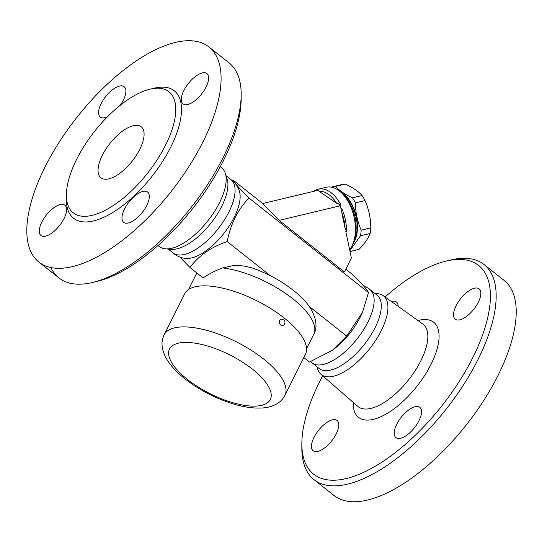 <?xml version="1.0" encoding="UTF-8"?>
<svg xmlns="http://www.w3.org/2000/svg" width="542" height="542" viewBox="0 0 542 542"><rect width="100%" height="100%" fill="white"/><g stroke="black" fill="none" stroke-linecap="round" stroke-linejoin="round"><path stroke-width="0.81" d="M92.567 282.457L96.957 281.406A133.041 58.19 -51.7 0 0 192.505 208.765A133.041 58.19 -51.7 0 0 241.17 99.044L241.19 94.532A137.106 59.966 128.3 0 1 191.035 207.6A137.106 59.966 128.3 0 1 92.567 282.457A137.106 59.966 128.3 0 1 87.37 283.5A137.106 59.966 128.3 0 1 58.956 277.944A137.106 59.966 128.3 0 1 50.88 267.538M229.029 62.852A137.106 59.966 128.3 0 1 241.19 94.532M67.31 267.64A137.106 59.966 -51.7 0 0 188.548 167.146A137.106 59.966 -51.7 0 0 208.968 46.985A137.106 59.966 -51.7 0 0 76.889 117.37A137.106 59.966 -51.7 0 0 38.902 262.084A137.106 59.966 -51.7 0 0 67.31 267.64M89.193 215.946A77.181 33.76 -51.7 0 0 157.451 159.375A77.181 33.76 -51.7 0 0 168.948 91.727A77.181 33.76 -51.7 0 0 94.586 131.347A77.181 33.76 -51.7 0 0 73.204 212.816A77.181 33.76 -51.7 0 0 89.193 215.946M143.616 191.285A19.295 8.442 128.3 0 1 147.62 192.071A19.295 8.442 128.3 0 1 142.268 212.437A19.295 8.442 128.3 0 1 123.678 222.342A19.295 8.442 128.3 0 1 126.557 205.425A19.295 8.442 128.3 0 1 143.616 191.285M183.86 90.494A19.295 8.442 128.3 0 1 206.942 73.597A19.295 8.442 128.3 0 1 201.597 93.962A19.295 8.442 128.3 0 1 183.006 103.868A19.295 8.442 128.3 0 1 183.86 90.494M107.533 116.74A19.295 8.442 128.3 0 1 104.267 117.797A19.295 8.442 128.3 0 1 100.27 117.011A19.295 8.442 128.3 0 1 105.622 96.645A19.295 8.442 128.3 0 1 124.213 86.74A19.295 8.442 128.3 0 1 120.168 105.372M64.031 218.589A19.295 8.442 128.3 0 1 40.941 235.485A19.295 8.442 128.3 0 1 46.294 215.12A19.295 8.442 128.3 0 1 64.884 205.215A19.295 8.442 128.3 0 1 64.031 218.589M134.504 125.466A32.5 14.214 128.3 0 1 141.238 126.787A32.5 14.214 128.3 0 1 132.228 161.089A32.5 14.214 128.3 0 1 100.92 177.762A32.5 14.214 128.3 0 1 105.771 149.28A32.5 14.214 128.3 0 1 134.504 125.466M157.952 245.506L159.876 246.888A50.149 21.937 -51.7 0 0 165.595 248.846A50.149 21.937 -51.7 0 0 169.903 248.642A50.149 21.937 -51.7 0 0 210.242 217.715A50.149 21.937 -51.7 0 0 225.309 173.345A50.149 21.937 -51.7 0 0 222.078 168.223L220.296 166.672M186.319 258.446A44.688 19.546 -51.7 0 0 186.34 258.446A44.688 19.546 -51.7 0 0 190.018 258.249A44.688 19.546 -51.7 0 0 225.858 230.831A44.688 19.546 -51.7 0 0 239.435 191.319A44.688 19.546 -51.7 0 0 239.428 191.292M168.135 249.049L173.006 252.897A46.714 20.433 -51.7 0 0 182.688 254.794A46.714 20.433 -51.7 0 0 223.995 220.553A46.714 20.433 -51.7 0 0 230.953 179.605L226.095 175.764M165.595 248.846L171.509 249.32A46.714 20.433 -51.7 0 0 175.52 249.13A46.714 20.433 -51.7 0 0 213.094 220.323A46.714 20.433 -51.7 0 0 227.132 178.982L225.309 173.338M301.853 443.444L301.84 447.956A137.106 59.966 -51.7 0 0 313.981 479.623A137.106 59.966 -51.7 0 0 342.388 485.178A137.106 59.966 -51.7 0 0 463.613 384.718A137.106 59.966 -51.7 0 0 484.067 264.543A137.106 59.966 -51.7 0 0 450.456 260.031L446.073 261.088A133.041 58.19 128.3 0 1 474.528 354.116A133.041 58.19 128.3 0 1 341.203 479.562A133.041 58.19 128.3 0 1 301.853 443.444A133.041 58.19 128.3 0 1 322.727 375.816M385.071 296.982A133.041 58.19 128.3 0 1 446.073 261.088M314.014 437.394A19.295 8.442 128.3 0 1 337.097 420.497A19.295 8.442 128.3 0 1 331.745 440.863A19.295 8.442 128.3 0 1 313.161 450.768A19.295 8.442 128.3 0 1 314.014 437.394M391.344 301.474A19.295 8.442 128.3 0 1 392.428 301.237A19.295 8.442 128.3 0 1 396.426 302.023A19.295 8.442 128.3 0 1 398.133 306.338M478.308 302.24A19.295 8.442 128.3 0 1 455.219 319.143A19.295 8.442 128.3 0 1 460.571 298.771A19.295 8.442 128.3 0 1 479.162 288.872A19.295 8.442 128.3 0 1 478.308 302.24M399.894 438.397A19.295 8.442 128.3 0 1 395.89 437.618A19.295 8.442 128.3 0 1 401.243 417.252A19.295 8.442 128.3 0 1 419.826 407.347A19.295 8.442 128.3 0 1 416.954 424.257A19.295 8.442 128.3 0 1 399.894 438.397M313.981 479.623L334.035 495.49A137.106 59.966 -51.7 0 0 362.449 501.045A137.106 59.966 -51.7 0 0 483.667 400.579A137.106 59.966 -51.7 0 0 504.128 280.41L484.067 264.543M316.935 366.724L317.714 369.149A50.149 21.937 -51.7 0 0 320.945 374.265A50.149 21.937 -51.7 0 0 331.69 376.588A50.149 21.937 -51.7 0 0 376.304 339.407A50.149 21.937 -51.7 0 0 383.147 295.607A50.149 21.937 -51.7 0 0 377.428 293.642L374.888 293.439M197.444 286.345A67.533 26.063 26.6 0 1 271.163 308.818A67.533 26.063 26.6 0 1 305.471 354.265L284.916 395.314A67.533 26.063 -153.4 0 0 250.607 349.868A67.533 26.063 -153.4 0 0 176.888 327.395A67.533 26.063 -153.4 0 0 164.138 334.834L184.693 293.784A67.533 26.063 26.6 0 1 197.444 286.345M280.438 324.929L279.096 322.26L279.679 320.051L281.21 319.048L284.204 320.078C285.282 320.498 285.546 325.39 282.233 325.464L280.438 324.929M346.684 336.074L362.402 312.422A44.688 19.546 128.3 0 1 332.531 350.2L346.684 336.074L309.157 306.393M310.43 361.67L312.883 363.452A46.714 20.433 -51.7 0 0 321.745 364.766A46.714 20.433 -51.7 0 0 362.442 331.474A46.714 20.433 -51.7 0 0 370.769 290.255L368.98 288.669L363.072 285.377M312.402 363.14L319.231 368.54A46.714 20.433 -51.7 0 0 328.913 370.437A46.714 20.433 -51.7 0 0 370.213 336.203A46.714 20.433 -51.7 0 0 377.185 295.255L370.362 289.855M331.799 187.234L332.05 186.97A33.516 19.512 76.6 0 1 332.971 186.712A33.516 19.512 76.6 0 1 333.825 186.543A33.516 19.512 76.6 0 1 335.667 186.394C339.407 190.655 345.01 194.47 352.483 197.837A33.516 19.512 76.6 0 1 355.416 202.871C355.477 212.417 357.402 221.515 361.189 230.167A33.516 19.512 76.6 0 1 360.505 235.777L349.847 250.702M352.788 244.157A29.959 17.439 -103.4 0 0 356.094 215.641A29.959 17.439 -103.4 0 0 340.261 191.705M350.03 251.549L358.14 249.611A33.516 19.512 -103.4 0 0 359.068 249.347C364.617 243.615 368.296 238.324 370.111 233.487A33.516 19.512 -103.4 0 0 370.796 227.877C370.742 218.331 368.817 209.226 365.023 200.574A33.516 19.512 -103.4 0 0 362.09 195.54C358.35 191.279 352.747 187.471 345.274 184.104A33.516 19.512 -103.4 0 0 343.432 184.246A33.516 19.512 -103.4 0 0 342.578 184.415L332.971 186.712M350.017 251.508L359.068 249.347M353.438 242.437A29.451 17.148 -103.4 0 0 341.623 192.938M360.505 235.777L370.111 233.487M361.189 230.167L370.796 227.877M355.416 202.871L365.023 200.574M352.483 197.837L362.09 195.54M335.667 186.394L345.274 184.104M340.349 205.75L279.171 220.357L344.4 271.942L351.385 257.985L345.81 231.583L346.609 231.387A34.532 20.101 -103.4 0 0 341.785 208.575L340.986 208.765L340.349 205.75L339.102 204.903L340.708 204.524A34.532 20.101 -103.4 0 0 318.262 189.178L326.291 187.261A34.532 20.101 76.6 0 1 327.178 187.085A34.532 20.101 76.6 0 1 342.713 194.056A34.532 20.101 76.6 0 1 353.912 240.953A34.532 20.101 76.6 0 1 349.617 249.598M318.262 189.178A34.532 20.101 -103.4 0 0 313.723 191.34M346.609 231.387L345.085 228.175A33.516 19.512 76.6 0 0 341.704 212.166L341.785 208.575M340.708 204.524L336.643 203.23A32.5 18.916 76.6 0 0 319.035 191.251L318.554 190.188L262.721 203.521L233.568 180.466C234.828 183.257 239.97 189.117 248.995 198.047C237.85 209.49 230.58 223.995 227.193 241.576C210.906 247.159 198.501 255.81 189.971 267.524L203.148 277.951C209.022 273.873 215.547 270.526 222.721 267.924L232.376 265.77L239.212 265.566L245.065 266.176L252.484 268.053C270.797 274.659 286.447 283.812 299.435 295.512C310.552 304.746 320.593 322.429 313.757 334.312L306.576 348.655M319.035 191.251L336.643 203.23M353.912 240.953L354.814 237.816A30.467 17.737 -103.4 0 0 344.936 196.441L342.713 194.056M341.704 212.166L345.085 228.175M362.7 311.711L368.485 292.545C367.219 289.753 362.076 283.893 353.059 274.963L345.769 269.198M232.593 180.825L233.568 180.466M279.171 220.357L262.721 203.521M368.485 292.545L248.995 198.047M303.818 357.564L309.462 362.022L332.056 350.538M270.39 275.743L227.193 241.576M189.971 267.524L179.958 257.111M66.422 197.173A81.246 35.535 -51.7 0 0 90.385 221.563A81.246 35.535 -51.7 0 0 172.519 143.434A81.246 35.535 -51.7 0 0 152.173 88.739M353.221 402.388A60.596 26.504 -51.7 0 0 371.128 419.799A60.596 26.504 -51.7 0 0 432.15 362.036A60.596 26.504 -51.7 0 0 417.957 320.532M422.835 324.028A52.479 22.954 128.3 0 1 415.687 369.854A52.479 22.954 128.3 0 1 368.994 408.77A52.479 22.954 128.3 0 1 357.754 406.337L320.945 374.265M180.154 342.842A56.368 21.755 26.6 0 1 267.911 385.538A56.368 21.755 26.6 0 1 211.671 394.474A56.368 21.755 26.6 0 1 180.154 342.842M222.721 267.924A66.016 25.474 26.6 0 1 288.683 295.614A66.016 25.474 26.6 0 1 313.757 334.312M196.956 273.046L195.709 275.194A66.016 25.474 26.6 0 1 197.078 273.148M208.988 47.005L229.049 62.865M38.895 262.077L58.956 277.944M239.435 191.312C238.134 187.01 235.695 183.386 232.132 180.445L230.147 179.036M186.34 258.446C181.848 258.175 177.762 256.637 174.084 253.846L172.254 252.24M383.147 295.607L422.841 324.035M164.138 334.834C160.378 342.409 161.618 351.135 167.871 361.019C172.193 367.469 178.237 373.689 186.001 379.678C198.995 389.596 213.501 397.279 229.523 402.726C241.447 406.717 252.199 408.478 261.793 408.004C267.253 407.753 272.199 406.405 276.63 403.959C280.2 401.927 282.958 399.041 284.916 395.314M195.709 275.194L188.521 289.543"/></g></svg>
